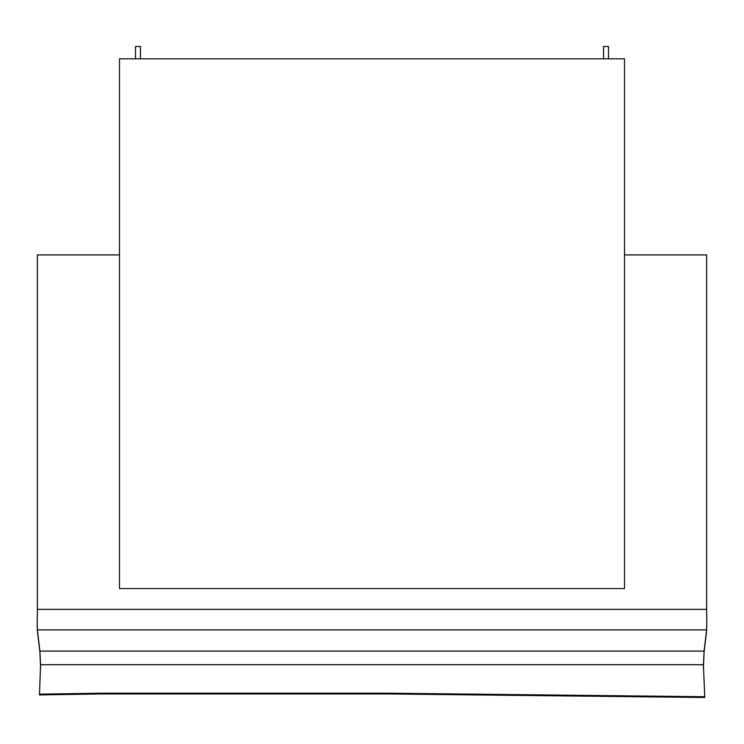 <?xml version="1.0" encoding="UTF-8"?>
<svg xmlns="http://www.w3.org/2000/svg" width="744" height="744" viewBox="0 0 744 744"><rect width="100%" height="100%" fill="white"/><g stroke="black" fill="none" stroke-linecap="round" stroke-linejoin="round"><path stroke-width="1.12" d="M39.488 694.152L39.488 694.924L100.133 693.957L389.233 693.957L704.745 697.491L704.745 696.728L389.233 693.194L100.133 693.194L39.488 694.152L40.585 664.708L703.415 664.708L704.745 696.728M603.57 58.823L603.57 46.509L608.499 46.509L608.499 58.823M135.501 58.823L135.501 46.509L140.43 46.509L140.43 58.823M624.514 588.551L119.486 588.551L119.486 58.823L624.514 58.823L624.514 588.551M40.585 664.708L39.888 651.093L37.395 629.889L706.605 629.889A656.943 328.476 0 0 0 706.8 621.956A656.943 328.476 0 0 0 706.744 617.576A1231.776 615.883 180 0 1 706.633 609.364L706.633 254.913L624.514 254.913M119.486 254.913L37.367 254.913L37.367 609.364L706.633 609.364M37.367 630.094A656.943 328.476 0 0 0 37.395 630.605L37.367 630.094A656.943 328.476 0 0 1 37.2 622.663A656.943 328.476 0 0 1 37.2 622.309M706.633 630.094A656.943 328.476 180 0 1 706.605 630.605L706.633 630.094A656.943 328.476 180 0 0 706.8 622.663A656.943 328.476 180 0 0 706.8 622.309M706.567 631.312L704.112 651.837L703.406 668.289M37.433 631.312L39.888 651.837L40.595 668.289M706.605 629.889L704.112 651.093L703.415 664.708M37.395 629.889A656.943 328.476 180 0 1 37.2 621.956A656.943 328.476 180 0 1 37.256 617.576A1231.776 615.883 0 0 0 37.367 609.364M124.834 693.957L124.834 693.194M250.644 693.957L250.644 693.194M322.143 693.957L322.143 693.194M39.888 651.093L704.112 651.093M39.293 647.261L39.293 647.968M389.233 693.957L389.233 693.194M349.913 693.957L349.913 693.194M309.327 693.957L309.327 693.194M193.319 693.957L193.319 693.194M100.133 693.957L100.133 693.194M704.707 647.261L704.707 647.968M37.2 621.956L37.2 622.663M706.8 621.956L706.8 622.663"/></g></svg>
